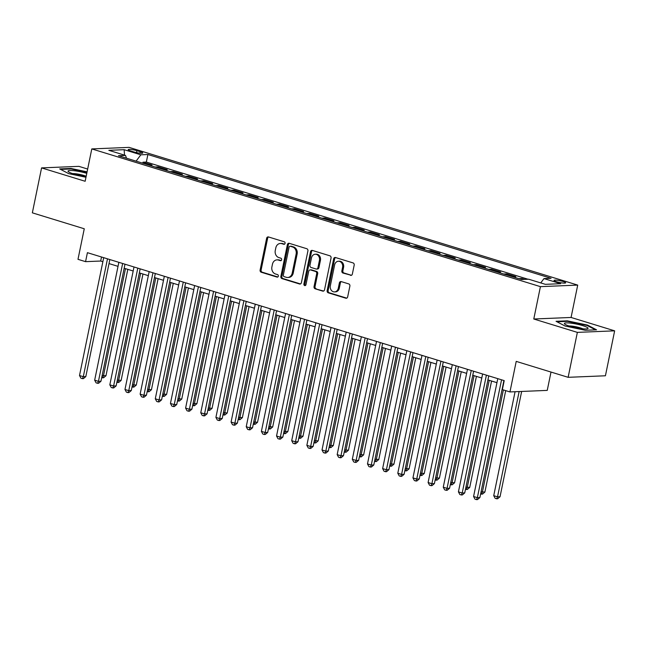 <?xml version="1.0" encoding="UTF-8"?>
<svg xmlns="http://www.w3.org/2000/svg" width="647" height="647" viewBox="0 0 647 647"><rect width="100%" height="100%" fill="white"/><g stroke="black" fill="none" stroke-linecap="round" stroke-linejoin="round"><path stroke-width="0.97" d="M285.076 243.361A1.278 1.068 -92.4 0 0 284.292 241.808L268.481 236.956A1.82 1.529 -92.4 0 0 266.637 238.258L260.118 270.017A1.82 1.529 -92.4 0 0 261.242 272.241L277.045 277.094A1.278 1.068 -92.4 0 0 277.555 274.619L275.509 273.996A5.831 4.901 -92.4 0 1 271.91 266.887L272.452 264.243A5.831 4.901 -92.4 0 1 276.973 259.876A5.831 4.901 -92.4 0 1 278.372 260.054L280.418 260.684A1.278 1.068 -92.4 0 0 280.919 258.218L278.873 257.587A5.831 4.901 -92.4 0 1 275.274 250.478L275.816 247.833A5.831 4.901 -92.4 0 1 280.337 243.466A5.831 4.901 -92.4 0 1 281.736 243.644L283.782 244.275A1.278 1.068 -92.4 0 0 285.076 243.361M563.068 281.485A5.944 0.914 11.6 0 0 557.18 280.256A5.944 0.914 11.6 0 0 554.026 280.426A5.944 0.914 11.6 0 0 556.622 281.752A5.944 0.914 11.6 0 0 562.518 282.982A5.944 0.914 11.6 0 0 565.664 282.812A5.944 0.914 11.6 0 0 563.068 281.485M350.504 275.355A1.82 1.529 -92.4 0 0 352.356 274.045L354.184 265.141A1.82 1.529 -92.4 0 0 353.06 262.917L335.502 257.53A1.82 1.529 -92.4 0 0 333.658 258.832L327.139 290.592A1.82 1.529 -92.4 0 0 328.264 292.816L345.813 298.202A1.82 1.529 -92.4 0 0 347.665 296.9L349.873 286.136A1.82 1.529 -92.4 0 0 348.749 283.912L341.236 281.607A1.82 1.529 -92.4 0 0 339.384 282.917L338.292 288.255A4.877 4.092 -92.4 0 1 334.515 291.902A4.877 4.092 -92.4 0 1 330.334 285.812L334.628 264.898A4.877 4.092 -92.4 0 1 338.405 261.251A4.877 4.092 -92.4 0 1 342.587 267.34L341.867 270.826A1.82 1.529 -92.4 0 0 342.991 273.05L351.378 275.323M87.66 169.053L78.869 166.352L41.578 167.896L32.35 212.831L84.264 228.771L77.988 259.326L85.566 261.655L87.41 252.67L504.215 380.622L502.371 389.607L509.949 391.936L547.241 390.392L551.009 372.057M577.359 332.38L614.65 330.835L571.075 317.459L533.783 319.003L577.359 332.38L568.131 377.314L516.217 361.382L509.949 391.936M533.783 319.003L540.423 286.645L91.793 148.915L129.085 147.379L577.714 285.101L540.423 286.645M41.578 167.896L85.153 181.273L91.793 148.915M307.915 250.931A1.82 1.529 -92.4 0 0 306.791 248.715L289.241 243.321A1.82 1.529 -92.4 0 0 287.389 244.631L280.871 276.39A1.82 1.529 -92.4 0 0 281.995 278.614L299.553 284.001A1.82 1.529 -92.4 0 0 301.397 282.69L307.915 250.931M312.372 250.429L329.93 255.816A1.82 1.529 -92.4 0 1 331.054 258.04L324.535 289.791A1.82 1.529 -92.4 0 1 322.683 291.101L315.17 288.797A1.82 1.529 -92.4 0 1 314.046 286.572L316.69 273.697A1.82 1.529 -92.4 0 0 315.566 271.473L310.576 269.945A1.82 1.529 -92.4 0 0 308.732 271.255L305.974 284.664A1.278 1.068 -92.4 0 1 303.896 284.025L310.52 251.732A1.82 1.529 -92.4 0 1 312.372 250.429M614.65 330.835L605.422 375.778L568.131 377.314M524.636 279.383L521.878 278.533L521.676 279.504M512.796 276.795L515.813 276.673L506.714 273.875L506.512 274.87M497.64 272.144L500.657 272.015L491.558 269.225L491.356 270.211M482.484 267.486L485.501 267.365L476.402 264.574L476.2 265.561M467.328 262.836L470.345 262.714L461.246 259.916L461.044 260.911M452.172 258.185L455.189 258.056L446.09 255.266L445.888 256.252M437.016 253.527L440.033 253.406L430.934 250.615L430.732 251.602M421.86 248.877L424.869 248.755L415.778 245.965L415.576 246.952M406.704 244.226L409.713 244.097L400.622 241.307L400.42 242.293M391.548 239.568L394.557 239.447L385.466 236.656L385.264 237.643M376.384 234.918L379.401 234.796L370.31 232.006L370.108 232.993M361.228 230.267L364.245 230.138L355.154 227.348L354.952 228.334M346.072 225.609L349.089 225.488L339.998 222.697L339.796 223.684M330.916 220.959L333.933 220.837L324.843 218.047L324.64 219.034M315.76 216.308L318.777 216.179L309.687 213.389L309.484 214.375M300.604 211.658L303.621 211.529L294.531 208.738L294.32 209.725M285.448 207L288.465 206.878L279.367 204.088L279.164 205.075M270.292 202.349L273.309 202.22L264.211 199.43L264.008 200.416M255.136 197.699L258.153 197.57L249.055 194.779L248.852 195.766M239.98 193.041L242.997 192.919L233.899 190.129L233.696 191.116M224.824 188.39L227.841 188.261L218.743 185.471L218.54 186.457M209.668 183.74L212.685 183.611L203.587 180.82L203.384 181.807M194.512 179.082L197.529 178.96L188.431 176.17L188.228 177.157M179.356 174.431L182.365 174.31L173.275 171.512L173.072 172.498M164.201 169.781L167.209 169.651L158.119 166.861L155.102 166.983M157.917 167.848L158.119 166.861M130.67 150.953L134.01 151.98A5.758 0.89 11.6 0 0 139.72 153.169A5.758 0.89 11.6 0 0 142.769 153.007A5.758 0.89 11.6 0 0 140.253 151.721L136.921 150.694A5.758 0.89 11.6 0 0 131.212 149.506A5.758 0.89 11.6 0 0 128.155 149.667A5.758 0.89 11.6 0 0 130.67 150.953M540.746 282.917L543.998 278.582L551.05 278.291L147.888 154.52L140.836 154.811L136.088 161.152M543.998 278.582L560.666 283.693L545.348 284.332L528.672 279.213L521.619 279.504L118.458 155.733L125.51 155.442L108.842 150.322L124.159 149.692L140.836 154.811M170.258 171.641L173.275 171.512M185.414 176.291L188.431 176.17M200.57 180.942L203.587 180.82M215.726 185.6L218.743 185.471M230.882 190.25L233.899 190.129M246.046 194.901L249.055 194.779M261.202 199.559L264.211 199.43M276.358 204.209L279.367 204.088M291.514 208.86L294.531 208.738M306.67 213.518L309.687 213.389M321.826 218.168L324.843 218.047M336.982 222.819L339.998 222.697M352.138 227.477L355.154 227.348M367.294 232.127L370.31 232.006M382.45 236.778L385.466 236.656M397.606 241.436L400.622 241.307M412.762 246.086L415.778 245.965M427.918 250.737L430.934 250.615M443.074 255.395L446.09 255.266M458.23 260.045L461.246 259.916M473.394 264.696L476.402 264.574M488.55 269.354L491.558 269.225M503.706 274.005L506.714 273.875M518.862 278.655L521.878 278.533M528.009 279.237L146.335 162.065L142.963 162.211L152.053 165.001L149.045 165.122M571.075 317.459L577.714 285.101M85.566 261.655L100.689 261.032L102.873 261.703M109.011 263.588L118.029 266.354M124.167 268.238L133.185 271.004M139.323 272.888L148.341 275.662M154.479 277.547L163.497 280.313M169.635 282.197L178.653 284.963M184.791 286.847L193.809 289.621M199.947 291.506L208.965 294.272M215.111 296.156L224.121 298.922M230.267 300.806L239.285 303.58M245.423 305.465L254.441 308.231M260.579 310.115L269.597 312.881M275.735 314.765L284.753 317.54M290.891 319.424L299.909 322.19M306.047 324.074L315.065 326.84M321.203 328.725L330.221 331.499M336.359 333.383L345.377 336.149M351.515 338.033L360.533 340.799M366.671 342.684L375.689 345.458M381.827 347.342L390.845 350.108M396.983 351.992L406.001 354.758M412.139 356.643L421.157 359.417M427.295 361.301L436.313 364.067M442.451 365.951L451.469 368.717M457.615 370.602L466.624 373.368M472.771 375.26L481.789 378.026M487.927 379.91L496.945 382.676M101.514 256.996L100.689 261.032M142.761 163.198L142.963 162.211M146.335 162.065L147.888 154.52M126.521 158.208L125.51 155.442M124.491 155.126L124.159 149.692M87.086 171.851L70.911 168.455L59.686 168.916L68.695 173.639L85.97 177.27M596.542 329.816L587.533 325.093L567.29 320.839L556.056 321.3L565.066 326.023L585.309 330.277L596.542 329.816M70.806 168.972L70.911 168.455M567.184 321.357L567.29 320.839M587.419 325.635L587.533 325.093M284.559 244.162L282.747 243.604A5.831 4.901 -92.4 0 0 281.348 243.426L280.337 243.466M276.973 259.876L277.975 259.835A5.831 4.901 -92.4 0 1 279.375 260.013L281.194 260.571M268.554 236.972A1.82 1.529 -92.4 0 0 267.64 238.217L261.121 269.977A1.82 1.529 -92.4 0 0 262.245 272.201L277.822 276.981M289.314 243.345A1.82 1.529 -92.4 0 0 288.392 244.59L281.874 276.35A1.82 1.529 -92.4 0 0 283.006 278.574L300.483 283.936M290.366 246.297A1.278 1.068 -92.4 0 0 289.072 247.211L283.346 275.088A1.278 1.068 -92.4 0 0 284.138 276.641L286.298 277.304A5.831 4.901 -92.4 0 0 287.697 277.49A5.831 4.901 -92.4 0 0 292.218 273.123L296.124 254.069A5.831 4.901 -92.4 0 0 292.525 246.96L290.366 246.297L291.376 246.256A1.278 1.068 -92.4 0 0 291.069 246.216L290.058 246.256M287.697 277.49L288.699 277.45A5.831 4.901 -92.4 0 0 293.22 273.083L292.218 273.123M291.376 246.256L293.536 246.919A5.831 4.901 -92.4 0 1 297.135 254.028L293.22 273.083M323.621 291.037L315.17 288.797M310.139 269.888L311.15 269.848A1.82 1.529 -92.4 0 1 311.587 269.904L316.569 271.433A1.82 1.529 -92.4 0 1 317.693 273.657L315.049 286.532A1.82 1.529 -92.4 0 0 316.181 288.756M312.444 250.446A1.82 1.529 -92.4 0 0 311.53 251.691L304.899 283.976A1.278 1.068 -92.4 0 0 305.489 285.448M319.432 260.329A4.877 4.092 -92.4 0 0 315.251 254.239A4.877 4.092 -92.4 0 0 311.474 257.886L309.962 265.254A1.82 1.529 -92.4 0 0 311.086 267.478L316.068 269.006A1.82 1.529 -92.4 0 0 317.92 267.696L319.432 260.329L320.443 260.288A4.877 4.092 -92.4 0 0 316.262 254.198L315.251 254.239M316.504 269.063L317.515 269.023A1.82 1.529 -92.4 0 0 318.931 267.656L317.92 267.696M320.443 260.288L318.931 267.656M338.405 261.251L339.408 261.21A4.877 4.092 -92.4 0 1 343.589 267.3L342.878 270.786A1.82 1.529 -92.4 0 0 344.002 273.01L351.442 275.29M334.515 291.902L335.518 291.862A4.877 4.092 -92.4 0 0 339.303 288.206L338.292 288.255M341.309 281.631A1.82 1.529 -92.4 0 0 340.395 282.876L339.303 288.206M335.583 257.555A1.82 1.529 -92.4 0 0 334.661 258.792L328.142 290.552A1.82 1.529 -92.4 0 0 329.266 292.776L346.752 298.138M102.161 375.462L105.979 375.753L127.815 269.362M105.979 375.753L103.601 377.775L102.598 377.816L103.455 375.858L125.461 268.634M102.598 377.816L101.733 377.549M107.491 258.832L83.293 376.691L79.508 375.527L103.698 257.668M109.836 259.552L85.816 376.586L83.293 376.691L82.436 378.649L80.924 378.18L79.508 375.527M85.816 376.586L83.447 378.608L82.436 378.649M86.771 173.38A12.075 1.86 11.6 0 0 86.399 173.267A12.075 1.86 11.6 0 0 73.046 170.614A12.075 1.86 11.6 0 0 68.364 171.69A12.075 1.86 11.6 0 0 73.297 173.808A12.075 1.86 11.6 0 0 86.148 176.405M86.172 176.299A8.265 1.278 11.6 0 0 83.9 175.474A8.265 1.278 11.6 0 0 72.626 173.59M60.592 169.393L71.121 168.956L86.989 172.296M570.969 323.16A12.075 1.86 11.6 0 0 564.742 324.074A12.075 1.86 11.6 0 0 581.483 328.676A12.075 1.86 11.6 0 0 587.508 328.749A12.075 1.86 11.6 0 0 583.918 326.015A12.075 1.86 11.6 0 0 570.969 323.16M582.842 328.822A8.265 1.278 11.6 0 0 572.191 326.161A8.265 1.278 11.6 0 0 569.004 325.975M556.97 321.777L567.492 321.341L587.112 325.465L595.491 329.857M117.317 380.113L121.135 380.404L142.971 274.013M121.135 380.404L118.757 382.426L117.754 382.466L118.611 380.509L140.617 273.293M117.754 382.466L116.889 382.199M132.473 384.763L136.291 385.062L158.127 278.663M136.291 385.062L133.913 387.076L132.91 387.116L133.767 385.159L155.773 277.943M132.91 387.116L132.045 386.857M147.629 389.421L151.447 389.712L173.283 283.313M151.447 389.712L149.069 391.734L148.066 391.775L148.923 389.817L170.937 282.593M148.066 391.775L147.201 391.508M162.785 394.072L166.602 394.363L188.439 287.972M166.602 394.363L164.225 396.385L163.222 396.425L164.079 394.468L186.093 287.252M163.222 396.425L162.357 396.158M122.647 263.483L98.449 381.342L94.664 380.177L118.854 262.318M124.992 264.202L100.972 381.237L98.449 381.342L97.592 383.299L96.079 382.838L94.664 380.177M100.972 381.237L98.603 383.259L97.592 383.299M137.803 268.133L113.613 385.992L109.82 384.836L134.01 266.976M140.156 268.861L116.128 385.895L113.613 385.992L112.748 387.949L111.235 387.488L109.82 384.836M116.128 385.895L113.759 387.909L112.748 387.949M152.959 272.791L128.769 390.651L124.976 389.486L149.166 271.627M155.312 273.511L131.284 390.545L128.769 390.651L127.904 392.608L126.391 392.139L124.976 389.486M131.284 390.545L128.915 392.567L127.904 392.608M168.115 277.442L143.925 395.301L140.132 394.136L164.33 276.277M170.468 278.161L146.44 395.196L143.925 395.301L143.06 397.258L141.547 396.789L140.132 394.136M146.44 395.196L144.071 397.218L143.06 397.258M177.941 398.722L181.758 399.021L203.595 292.622M181.758 399.021L179.389 401.035L178.378 401.075L179.235 399.118L201.249 291.902M178.378 401.075L177.513 400.817M183.271 282.092L159.081 399.951L155.288 398.795L179.486 280.935M185.624 282.82L161.596 399.854L159.081 399.951L158.216 401.908L156.703 401.447L155.288 398.795M161.596 399.854L159.227 401.868L158.216 401.908M193.097 403.38L196.914 403.671L218.751 297.272M196.914 403.671L194.545 405.685L193.534 405.734L194.391 403.777L216.405 296.552M193.534 405.734L192.669 405.467M198.427 286.75L174.237 404.61L170.444 403.445L194.642 285.586M200.78 287.47L176.752 404.504L174.237 404.61L173.372 406.567L171.859 406.098L170.444 403.445M176.752 404.504L174.383 406.526L173.372 406.567M208.253 408.031L212.07 408.322L233.907 301.931M212.07 408.322L209.701 410.344L208.69 410.384L209.547 408.427L231.561 301.211M208.69 410.384L207.824 410.117M213.583 291.401L189.393 409.26L185.6 408.095L209.798 290.236M215.936 292.12L191.908 409.155L189.393 409.26L188.528 411.217L187.015 410.748L185.6 408.095M191.908 409.155L189.539 411.177L188.528 411.217M223.409 412.681L227.226 412.972L249.063 306.581M227.226 412.972L224.857 414.994L223.846 415.034L224.711 413.077L246.717 305.861M223.846 415.034L222.98 414.767M228.739 296.051L204.549 413.91L200.756 412.754L224.954 294.895M231.092 296.779L207.072 413.813L204.549 413.91L203.692 415.867L202.171 415.406L200.756 412.754M207.072 413.813L204.695 415.827L203.692 415.867M238.565 417.339L242.382 417.63L264.227 311.231M242.382 417.63L240.013 419.644L239.002 419.693L239.867 417.736L261.873 310.511M239.002 419.693L238.136 419.426M243.895 300.709L219.705 418.569L215.912 417.404L240.11 299.545M246.248 301.429L222.228 418.463L219.705 418.569L218.848 420.526L217.327 420.057L215.912 417.404M222.228 418.463L219.851 420.477L218.848 420.526M253.721 421.99L257.538 422.281L279.383 315.89M257.538 422.281L255.169 424.303L254.158 424.343L255.023 422.386L277.029 315.17M254.158 424.343L253.292 424.076M259.051 305.36L234.861 423.219L231.076 422.054L255.266 304.195M261.404 306.08L237.384 423.114L234.861 423.219L234.004 425.176L232.483 424.707L231.076 422.054M237.384 423.114L235.007 425.136L234.004 425.176M268.877 426.64L272.694 426.931L294.539 320.54M272.694 426.931L270.325 428.953L269.314 428.993L270.179 427.036L292.185 319.82M269.314 428.993L268.448 428.726M274.215 310.01L250.017 427.869L246.232 426.713L270.422 308.854M276.56 310.738L252.54 427.764L250.017 427.869L249.16 429.826L247.639 429.365L246.232 426.713M252.54 427.764L250.163 429.786L249.16 429.826M284.041 431.29L287.85 431.589L309.695 325.19M287.85 431.589L285.481 433.603L284.47 433.652L285.335 431.695L307.341 324.47M284.47 433.652L283.604 433.385M289.371 314.668L265.173 432.528L261.388 431.363L285.578 313.504M291.716 315.388L267.696 432.422L265.173 432.528L264.316 434.485L262.795 434.016L261.388 431.363M267.696 432.422L265.319 434.436L264.316 434.485M304.527 319.319L280.329 437.178L276.544 436.013L300.734 318.154M306.872 320.039L282.852 437.073L280.329 437.178L279.472 439.135L277.951 438.666L276.544 436.013M282.852 437.073L280.474 439.095L279.472 439.135M319.683 323.969L295.485 441.828L291.7 440.664L315.89 322.813M322.028 324.697L298.008 441.723L295.485 441.828L294.628 443.785L293.115 443.324L291.7 440.664M298.008 441.723L295.639 443.745L294.628 443.785M299.197 435.949L303.006 436.24L324.851 329.849M303.006 436.24L300.637 438.262L299.626 438.302L300.491 436.345L322.497 329.129M299.626 438.302L298.768 438.035M314.353 440.599L318.162 440.89L340.007 334.499M318.162 440.89L315.793 442.912L314.782 442.952L315.647 440.995L337.653 333.779M314.782 442.952L313.924 442.685M329.509 445.249L333.326 445.548L355.163 339.149M333.326 445.548L330.949 447.562L329.946 447.611L330.803 445.654L352.809 338.43M329.946 447.611L329.08 447.344M334.839 328.627L310.641 446.487L306.856 445.322L331.046 327.463M337.184 329.347L313.164 446.381L310.641 446.487L309.784 448.444L308.271 447.975L306.856 445.322M313.164 446.381L310.795 448.395L309.784 448.444M344.665 449.908L348.482 450.199L370.319 343.808M348.482 450.199L346.105 452.221L345.102 452.261L345.959 450.304L367.965 343.08M345.102 452.261L344.236 451.994M349.995 333.278L325.797 451.137L322.012 449.972L346.202 332.113M352.34 333.998L328.32 451.032L325.797 451.137L324.94 453.094L323.427 452.625L322.012 449.972M328.32 451.032L325.951 453.054L324.94 453.094M359.821 454.558L363.638 454.849L385.475 348.458M363.638 454.849L361.261 456.871L360.258 456.911L361.115 454.954L383.121 347.738M360.258 456.911L359.392 456.645M365.151 337.928L340.961 455.787L337.168 454.623L361.358 336.772M367.504 338.656L343.476 455.682L340.961 455.787L340.096 457.744L338.583 457.283L337.168 454.623M343.476 455.682L341.106 457.704L340.096 457.744M374.977 459.208L378.794 459.507L400.63 353.108M378.794 459.507L376.417 461.521L375.414 461.57L376.271 459.613L398.285 352.389M375.414 461.57L374.548 461.303M380.307 342.587L356.117 460.446L352.324 459.281L376.514 341.422M382.66 343.306L358.632 460.341L356.117 460.446L355.252 462.403L353.739 461.934L352.324 459.281M358.632 460.341L356.262 462.354L355.252 462.403M390.133 463.867L393.95 464.158L415.786 357.767M393.95 464.158L391.572 466.18L390.57 466.22L391.427 464.263L413.441 357.039M390.57 466.22L389.704 465.953M395.463 347.237L371.273 465.096L367.48 463.931L391.678 346.072M397.816 347.957L373.788 464.991L371.273 465.096L370.407 467.053L368.895 466.584L367.48 463.931M373.788 464.991L371.418 467.013L370.407 467.053M405.289 468.517L409.106 468.808L430.942 362.417M409.106 468.808L406.737 470.83L405.726 470.87L406.583 468.913L428.597 361.697M405.726 470.87L404.86 470.604M410.619 351.887L386.429 469.746L382.636 468.582L406.834 350.723M412.972 352.615L388.944 469.641L386.429 469.746L385.563 471.703L384.051 471.242L382.636 468.582M388.944 469.641L386.574 471.663L385.563 471.703M420.445 473.167L424.262 473.467L446.098 367.067M424.262 473.467L421.893 475.48L420.882 475.529L421.739 473.572L443.753 366.348M420.882 475.529L420.016 475.262M425.775 356.546L401.585 474.405L397.792 473.24L421.99 355.381M428.128 357.265L404.1 474.3L401.585 474.405L400.719 476.362L399.207 475.893L397.792 473.24M404.1 474.3L401.73 476.313L400.719 476.362M435.601 477.826L439.418 478.117L461.254 371.726M439.418 478.117L437.048 480.139L436.038 480.179L436.895 478.222L458.909 370.998M436.038 480.179L435.172 479.912M440.93 361.196L416.741 479.055L412.948 477.89L437.146 360.031M443.284 361.916L419.256 478.95L416.741 479.055L415.875 481.012L414.363 480.543L412.948 477.89M419.256 478.95L416.886 480.972L415.875 481.012M450.757 482.476L454.574 482.767L476.41 376.376M454.574 482.767L452.204 484.789L451.194 484.829L452.051 482.872L474.065 375.656M451.194 484.829L450.328 484.563M465.913 487.126L469.73 487.426L491.574 381.026M469.73 487.426L467.36 489.439L466.35 489.48L467.215 487.531L489.221 380.307M466.35 489.48L465.484 489.221M481.069 491.785L484.886 492.076L505.711 390.634M484.886 492.076L482.516 494.098L481.505 494.138L482.371 492.181L503.358 389.915M481.505 494.138L480.64 493.871M456.086 365.846L431.897 483.705L428.104 482.541L452.302 364.682M458.44 366.566L434.412 483.6L431.897 483.705L431.031 485.662L429.519 485.201L428.104 482.541M434.412 483.6L432.042 485.622L431.031 485.662M471.242 370.505L447.053 488.364L443.26 487.199L467.457 369.34M473.596 371.224L449.576 488.259L447.053 488.364L446.195 490.313L444.675 489.852L443.26 487.199M449.576 488.259L447.198 490.272L446.195 490.313M486.398 375.155L462.209 493.014L458.424 491.849L482.613 373.99M488.752 375.875L464.732 492.909L462.209 493.014L461.351 494.971L459.831 494.502L458.424 491.849M464.732 492.909L462.354 494.931L461.351 494.971M515.069 391.726L493.734 495.667L497.527 496.831L500.042 496.726L521.652 391.451M500.042 496.726L497.672 498.748L496.661 498.788L497.527 496.831L519.137 391.556M496.661 498.788L495.149 498.327L493.734 495.667M501.554 379.805L477.365 497.664L473.58 496.5L497.769 378.641M503.908 380.525L479.888 497.559L477.365 497.664L476.507 499.621L474.987 499.161L473.58 496.5M479.888 497.559L477.51 499.581L476.507 499.621M136.525 152.627L136.921 150.694M139.954 153.202L140.253 151.721M282.747 243.604L281.736 243.644M281.024 260.66L280.418 260.684M279.375 260.013L278.372 260.054M277.652 277.07L277.045 277.094M262.245 272.201L261.242 272.241M261.121 269.977L260.118 270.017M267.64 238.217L266.637 238.258M284.389 244.251L283.782 244.275M300.418 283.968L299.553 284.001M283.006 278.574L281.995 278.614M281.874 276.35L280.871 276.39M288.392 244.59L287.389 244.631M297.135 254.028L296.124 254.069M293.536 246.919L292.525 246.96M323.549 291.069L322.683 291.101M315.049 286.532L314.046 286.572M317.693 273.657L316.69 273.697M316.569 271.433L315.566 271.473M311.587 269.904L310.576 269.945M304.899 283.976L303.896 284.025M311.53 251.691L310.52 251.732M344.002 273.01L342.991 273.05M342.878 270.786L341.867 270.826M343.589 267.3L342.587 267.34M340.395 282.876L339.384 282.917M346.687 298.17L345.813 298.202M329.266 292.776L328.264 292.816M328.142 290.552L327.139 290.592M334.661 258.792L333.658 258.832"/></g></svg>
